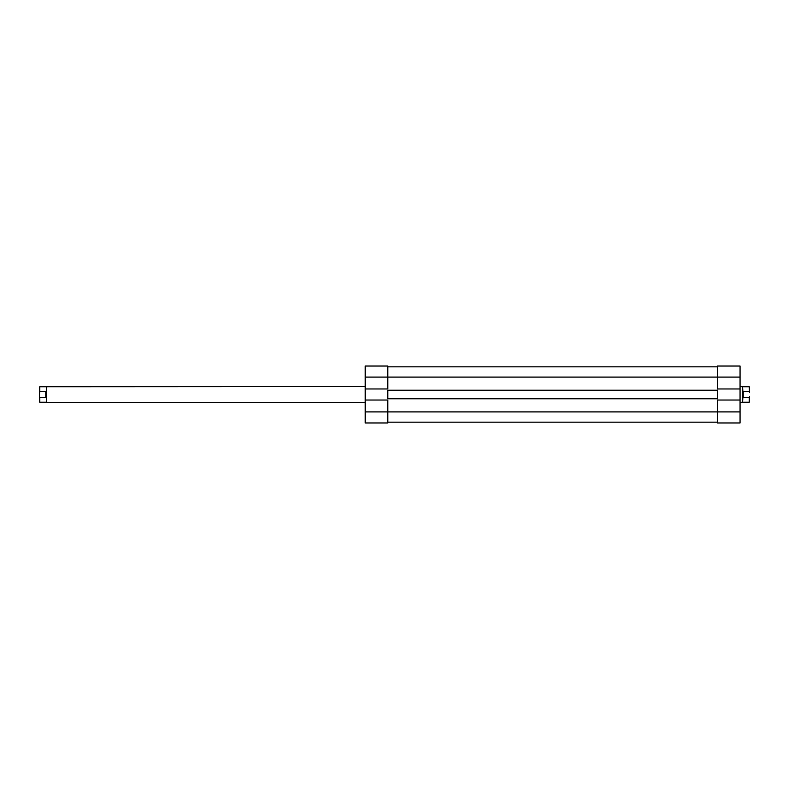 <?xml version="1.0" encoding="UTF-8"?>
<svg xmlns="http://www.w3.org/2000/svg" width="789" height="789" viewBox="0 0 789 789"><rect width="100%" height="100%" fill="white"/><g stroke="black" fill="none" stroke-linecap="round" stroke-linejoin="round"><path stroke-width="1.18" d="M387.774 400.033L365.238 400.033L365.238 411.897L387.774 411.897L387.774 400.033L365.238 400.033L365.238 422.963L387.774 422.963L387.774 400.033M387.774 366.037L365.238 366.037L365.238 400.033L365.238 388.967L387.774 388.967L387.774 366.037L365.238 366.037L365.238 388.967L387.774 388.967L387.774 377.103L365.238 377.103L387.774 377.103L387.774 366.037M387.774 422.963L365.238 422.963L365.238 411.897L717.526 411.897L387.774 411.897L387.774 422.963M387.774 390.23L717.526 390.23L717.526 398.77L387.774 398.77L387.774 390.23L717.526 390.23L717.526 398.77L387.774 398.77L387.774 390.23M717.526 377.103L387.774 377.103L717.526 377.103L717.526 388.967L740.062 388.967L740.062 377.103L717.526 377.103L717.526 388.967L740.062 388.967L740.062 366.037L717.526 366.037L717.526 377.103L740.062 377.103L740.062 366.037L717.526 366.037L717.526 377.103M717.526 422.174L387.774 422.174L717.526 422.174M717.526 366.826L387.774 366.826L717.526 366.826M717.526 422.963L740.062 422.963L740.062 388.967L740.062 400.033L717.526 400.033L717.526 422.963L740.062 422.963L740.062 400.033L717.526 400.033L717.526 411.897L740.062 411.897L717.526 411.897L717.526 422.963M39.45 387.064L39.45 396.65L39.766 386.748L39.45 392.35L39.766 391.433L45.772 391.433L45.772 397.567L39.766 397.567L39.45 396.65L39.45 401.936L39.45 396.65L39.766 402.252L46.413 402.252L46.571 386.59L365.238 386.59L39.766 386.748L39.766 391.433L45.772 391.433L46.413 394.5L45.772 397.567L45.772 391.433L46.413 394.5L45.772 397.567L39.766 397.567L39.766 402.252M365.238 402.41L46.571 402.41L46.571 386.59L46.571 402.41L365.238 402.41M749.55 387.064L749.55 392.35L749.234 391.433L743.228 391.433L742.587 402.252L740.062 402.41L742.587 402.252L742.587 394.5L743.228 397.567L749.234 397.567L749.55 396.65L749.234 402.252L749.234 397.567L743.228 397.567L742.587 386.748L740.062 386.59L742.429 386.59L742.429 402.41L742.429 386.59L749.234 386.748L742.587 386.748L743.228 397.567L743.228 391.433L749.234 391.433L749.55 392.35L749.234 386.748M39.766 386.748L46.413 386.748L46.413 402.252M742.587 402.252L749.234 402.252"/></g></svg>
